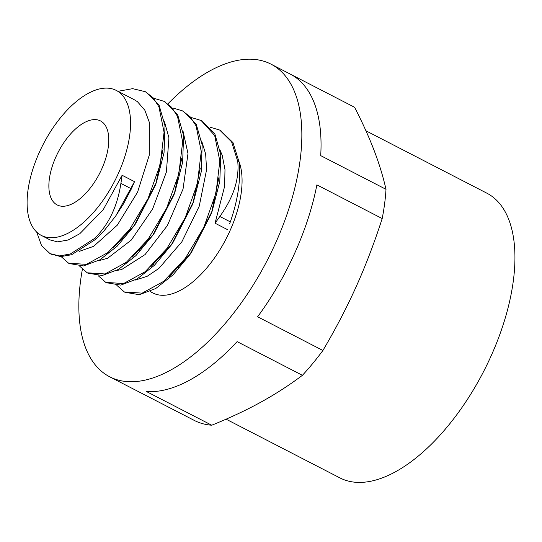 <?xml version="1.0" encoding="UTF-8"?>
<svg xmlns="http://www.w3.org/2000/svg" width="542" height="542" viewBox="0 0 542 542"><rect width="100%" height="100%" fill="white"/><g stroke="black" fill="none" stroke-linecap="round" stroke-linejoin="round"><path stroke-width="0.81" d="M172.065 273.764L171.936 274.272M153.488 264.171L153.359 264.672M171.557 274.272L171.441 274.692M152.973 264.679L152.864 265.092M41.409 235.458A81.605 40.189 -62.7 0 0 114.538 181.36A81.605 40.189 -62.7 0 0 116.239 90.412A81.605 40.189 -62.7 0 0 112.126 88.834A81.605 40.189 -62.7 0 0 41.124 148.494A81.605 40.189 -62.7 0 0 41.409 235.458L50.094 239.943L57.635 241.868L68.15 239.998L79.749 233.751L103.204 209.72L122.119 175.269L120.9 183.42C117.397 206.475 108.596 224.835 94.491 238.507L70.223 254.049L59.329 255.905L50.027 253.615L41.51 245.512L36.707 232.098M94.491 238.507L95.853 239.212L104.05 230.817L115.642 216.089L123.454 203.914L131.394 188.833L134.511 181.658L115.764 215.912M117.973 91.307L132.675 88.664L145.324 91.693L153.088 97.729L158.921 106.754L164.077 132.289L160.188 164.517L148.02 198.636L129.599 229.523L107.905 252.565L86.429 264.361L68.604 263.209L61.117 256.61M154.47 98.454L163.908 101.293L171.679 107.316L177.505 116.34L182.668 141.875L178.779 174.111L166.604 208.223L148.183 239.103L126.496 262.152L105.019 273.961L87.187 272.802L79.708 266.197M173.061 108.034L182.498 110.88L190.262 116.909L196.096 125.927L201.258 151.462L197.363 183.697L185.188 217.809L166.767 248.69L145.08 271.745L123.603 283.554L105.778 282.389L98.285 275.776M191.644 117.628L201.089 120.466L214.686 135.507L219.842 161.055L215.946 193.291L203.772 227.396L185.357 258.283L163.67 281.345L142.187 293.141L124.369 291.969L116.862 285.37M210.228 127.228L219.673 130.046L231.61 141.889L237.748 161.462C239.435 179.117 233.467 197.451 219.828 216.475L215.059 223.209L224.632 186.299L224.984 169.632L222.254 155.466L220.221 150.534M95.853 239.212L71.585 254.754L60.69 256.603L50.724 253.961M146.049 92.079L159.03 104.958L165.012 125.873L164.036 152.763L156.34 182.539L133.949 226.082L117.241 246.122L99.87 259.835L83.576 265.926L69.335 263.568M164.612 101.666L177.613 114.538L183.596 135.432L182.627 162.309L174.951 192.058L152.58 235.594L135.873 255.675L118.488 269.401L102.174 275.512L87.885 273.148M183.155 111.232L196.204 124.118L202.18 145.019L201.211 171.889L193.541 201.631L171.231 245.092L154.511 265.214L137.106 278.961L120.778 285.112L106.428 282.707M201.719 120.805L214.795 133.718L220.763 154.646L219.795 181.529L212.105 211.299L189.829 254.679L173.101 274.794L155.703 288.547L139.362 294.706L125.033 292.301M220.343 130.405L232.972 142.587L239.11 162.146L237.748 161.462M135.033 280.133L147.051 276.366L158.867 268.453L181.875 241.793L199.253 206.163L206.563 169.802L205.669 154.03L201.638 140.94M116.476 270.539L121.699 269.503L145.066 254.584L167.383 225.547L183.04 189.077L187.993 153.61L183.067 131.381M97.906 260.939L107.58 258.277L131.218 240.14L152.62 209.002L166.394 172.038L168.935 137.797L164.483 121.815M79.301 251.352L93.61 246.353L117.282 225.174L137.546 192.22L149.28 155.107L149.368 122.417L144.816 110.189L137.451 101.693L133.976 99.559M229.74 223.541L230.323 221.888C237.945 199.917 240.872 180.005 239.11 162.166M163.115 148.955L155.811 183.995M156.34 182.539L155.33 185.35L135.669 223.609L133.949 226.082M134.836 224.788L113.684 247.531M181.699 158.494L174.416 193.521M174.951 192.058L173.941 194.876L154.294 233.141L152.58 235.594M153.467 234.313L132.323 257.077M200.296 168.013L193.013 203.094M193.541 201.631L192.532 204.456L172.939 242.647L171.231 245.092M172.112 243.819L150.92 266.664M218.887 177.6L211.576 212.749M212.105 211.299L211.102 214.097L191.55 252.213L189.829 254.679M190.716 253.392L169.443 276.305M227.444 229.605L215.059 223.209M122.119 175.269L134.511 181.658M382.191 218.555C374.339 242.87 365.701 265.492 356.27 286.427C346.873 307.382 335.749 328.73 322.91 350.471L257.606 316.779A175.899 86.625 -62.7 0 0 316.894 184.863L382.191 218.555A175.899 86.625 117.3 0 0 386.006 189.321L320.708 155.629A175.899 86.625 -62.7 0 0 290.2 74.058L270.993 64.146A175.899 86.625 -62.7 0 0 262.125 60.751A175.899 86.625 -62.7 0 0 168.074 103.664M82.377 269.313A175.899 86.625 -62.7 0 0 109.694 376.792L128.901 386.703A175.899 86.625 -62.7 0 0 129.775 387.144L195.079 420.829A175.899 86.625 117.3 0 0 211.753 425.219L146.448 391.527A175.899 86.625 -62.7 0 0 237.118 341.623L302.416 375.315C289.089 385.315 275.214 394.271 260.804 402.184C246.427 410.118 230.072 417.794 211.753 425.219M291.068 74.511L354.631 107.302C362.598 122.912 369.068 137.221 374.034 150.229C379.034 163.264 383.025 176.292 386.006 189.321M322.91 350.471A175.899 86.625 117.3 0 1 302.416 375.315M109.694 376.792A175.899 86.625 -62.7 0 0 267.328 260.187A175.899 86.625 -62.7 0 0 270.993 64.146M98.109 120.019A47.262 23.272 -62.7 0 0 56.991 154.572A47.262 23.272 -62.7 0 0 57.154 204.937A47.262 23.272 -62.7 0 0 99.511 173.603A47.262 23.272 -62.7 0 0 100.494 120.934A47.262 23.272 -62.7 0 0 98.109 120.019M226.089 419.176L339.936 477.909A160.202 78.895 -62.7 0 0 483.498 371.71A160.202 78.895 -62.7 0 0 486.838 193.169L365.931 130.791M139.226 250.031A81.605 40.189 -62.7 0 0 139.104 251.156M150.026 291.494L152.932 292.992A81.605 40.189 -62.7 0 0 217.511 253.554A81.605 40.189 -62.7 0 0 239.049 161.692M131.401 188.833L120.907 183.42M219.828 216.475L230.323 221.888M50.02 253.622L51.382 254.32M68.61 263.209L69.972 263.913M87.675 273.046L88.556 273.5M106.022 282.511L107.147 283.093M124.369 291.975L125.73 292.68M145.69 91.883L146.686 92.397M163.914 101.286L165.276 101.991M182.498 110.873L183.86 111.577M201.089 120.466L202.451 121.171M220.208 130.331L221.034 130.757M178.88 267.734L178.074 267.321M160.296 258.148L159.49 257.728M141.706 248.554L140.906 248.141M123.115 238.968L122.323 238.555M134.22 99.687L116.239 90.412"/></g></svg>
